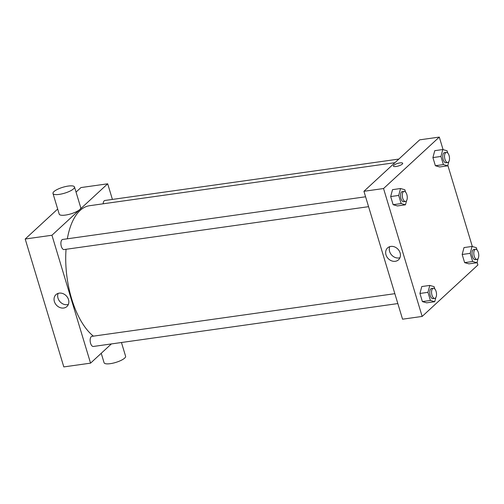 <?xml version="1.0" encoding="UTF-8"?>
<svg xmlns="http://www.w3.org/2000/svg" width="504" height="504" viewBox="0 0 504 504"><rect width="100%" height="100%" fill="white"/><g stroke="black" fill="none" stroke-linecap="round" stroke-linejoin="round"><path stroke-width="0.76" d="M111.378 343.93L90.556 363.145L63.813 366.912L25.2 239.016L57.683 209.04M76.041 192.1L80.949 187.57L107.692 183.803L112.405 199.42M397.832 303.572L93.347 346.469A5.109 2.413 -98 0 1 90.241 341.75A5.109 2.413 -98 0 1 91.923 336.357L394.846 293.681M398.859 159.062L104.901 200.479A5.109 2.413 82 0 0 103.144 203.799M90.556 363.145L51.944 235.248L107.692 183.803M368.575 206.672L64.09 249.568A5.109 2.413 -98 0 1 60.99 244.849A5.109 2.413 -98 0 1 62.666 239.457L365.589 196.781M93.404 336.149A68.431 32.332 -98 0 1 66.043 249.297M67.334 238.802A68.431 32.332 -98 0 1 89.573 205.714L394.928 162.691M59.195 293.139A8.083 6.766 47.3 0 1 67.668 297.688A8.083 6.766 47.3 0 1 66.925 306.52A8.083 6.766 47.3 0 1 56.467 305.172A8.083 6.766 47.3 0 1 55.963 294.638A8.083 6.766 47.3 0 1 59.195 293.139M51.944 235.248L25.2 239.016M74.491 186.978L80.741 207.667A11.233 3.074 163.2 0 1 65.476 215.076A11.233 3.074 163.2 0 1 59.226 214.162L52.983 193.473A11.233 3.074 -16.8 0 0 59.226 194.387A11.233 3.074 -16.8 0 0 74.491 186.978A11.233 3.074 -16.8 0 0 62.849 187.28A11.233 3.074 -16.8 0 0 52.983 193.473M58.155 293.378A8.083 6.766 -132.7 0 0 60.096 301.82A8.083 6.766 -132.7 0 0 68.361 304.435M121.451 342.512L125.597 356.252A11.233 3.074 163.2 0 1 115.731 362.445A11.233 3.074 163.2 0 1 104.089 362.748L101.235 353.291M477.086 262.25L477.905 264.984L422.157 316.43L402.551 319.19L363.932 191.293L419.681 139.847L439.293 137.088L443.079 149.631M447.829 165.35L472.336 246.532M406.564 200.68L405.462 204.807L397.442 205.941L393.133 204.706L390.676 196.56L392.521 189.649L400.541 188.521L404.851 189.756L405.537 192.043M478.057 258.602L476.954 262.735L468.934 263.863L464.631 262.628L462.168 254.482L464.014 247.571L472.04 246.443L476.343 247.678L477.03 249.965M422.157 316.43L383.544 188.534L439.293 137.088M448.806 161.702L447.697 165.835L439.677 166.963L435.374 165.728L432.911 157.582L434.757 150.671L442.783 149.543L447.086 150.778L447.772 153.065M435.821 297.581L434.719 301.713L426.693 302.841L422.39 301.606L419.933 293.46L421.779 286.549L429.799 285.422L434.101 286.656L434.794 288.943M383.544 188.534L363.932 191.293M395.294 261.299A8.083 6.766 47.3 0 1 386.82 256.75A8.083 6.766 47.3 0 1 387.57 247.924A8.083 6.766 47.3 0 1 398.021 249.272A8.083 6.766 47.3 0 1 398.525 259.799A8.083 6.766 47.3 0 1 395.294 261.299M393.404 166.093A4.851 1.329 163.2 0 1 393.813 165.293A4.851 1.329 163.2 0 1 398.859 163.107A4.851 1.329 163.2 0 1 402.696 163.29A4.851 1.329 163.2 0 1 398.431 165.967A4.851 1.329 163.2 0 1 393.404 166.093A4.851 1.329 163.2 0 1 393.813 165.287A4.851 1.329 163.2 0 1 398.853 163.107A4.851 1.329 163.2 0 1 402.696 163.29M399.962 257.72A8.083 6.766 47.3 0 1 398.922 257.954A8.083 6.766 47.3 0 1 391.299 254.64A8.083 6.766 47.3 0 1 389.756 246.658M434.719 301.713L430.416 300.472L427.953 292.333L429.799 285.422M433.327 288.257L431.544 288.508A5.109 2.413 82 0 0 429.868 293.901A5.109 2.413 82 0 0 432.974 298.626L434.757 298.374A5.109 2.413 82 0 0 435.462 298.015A5.109 2.413 82 0 0 436.288 292.188A5.109 2.413 82 0 0 433.327 288.257A5.109 2.413 82 0 0 431.651 293.649A5.109 2.413 82 0 0 434.757 298.374M426.693 302.841L422.39 301.606L419.933 293.46L421.779 286.549M430.416 300.472L422.39 301.606M427.953 292.333L419.933 293.46M405.462 204.807L401.159 203.572L398.702 195.432L400.541 188.521M404.076 191.356L402.293 191.608A5.109 2.413 82 0 0 400.611 197.001A5.109 2.413 82 0 0 403.717 201.72L405.5 201.474A5.109 2.413 82 0 0 406.205 201.115A5.109 2.413 82 0 0 407.03 195.287A5.109 2.413 82 0 0 404.076 191.356A5.109 2.413 82 0 0 402.394 196.749A5.109 2.413 82 0 0 405.5 201.474M397.442 205.941L393.133 204.706L390.676 196.56L392.521 189.649M401.159 203.572L393.133 204.706M398.702 195.432L390.676 196.56M476.954 262.735L472.651 261.5L470.194 253.355L472.04 246.443M475.568 249.278L473.785 249.53A5.109 2.413 82 0 0 472.109 254.923A5.109 2.413 82 0 0 475.209 259.648L476.992 259.396A5.109 2.413 82 0 0 477.697 259.037A5.109 2.413 82 0 0 478.529 253.21A5.109 2.413 82 0 0 475.568 249.278A5.109 2.413 82 0 0 473.892 254.671A5.109 2.413 82 0 0 476.992 259.396M468.934 263.863L464.631 262.628L462.168 254.482L464.014 247.571M472.651 261.5L464.631 262.628M470.194 253.355L462.168 254.482M447.697 165.835L443.394 164.594L440.937 156.454L442.783 149.543M446.311 152.378L444.528 152.63A5.109 2.413 82 0 0 442.852 158.023A5.109 2.413 82 0 0 445.952 162.742L447.735 162.496A5.109 2.413 82 0 0 448.44 162.137A5.109 2.413 82 0 0 449.272 156.309A5.109 2.413 82 0 0 446.311 152.378A5.109 2.413 82 0 0 444.635 157.771A5.109 2.413 82 0 0 447.735 162.496M439.677 166.963L435.374 165.728L432.911 157.582L434.757 150.671M443.394 164.594L435.374 165.728M440.937 156.454L432.911 157.582"/></g></svg>
